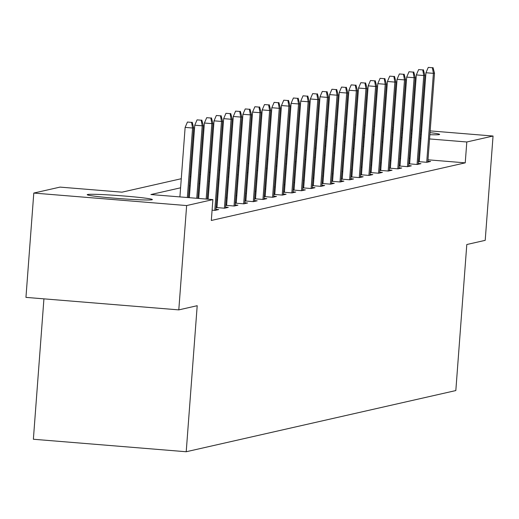 <?xml version="1.0" encoding="UTF-8"?>
<svg xmlns="http://www.w3.org/2000/svg" width="519" height="519" viewBox="0 0 519 519"><rect width="100%" height="100%" fill="white"/><g stroke="black" fill="none" stroke-linecap="round" stroke-linejoin="round"><path stroke-width="0.78" d="M430.03 132.63A32.671 1.466 -175.7 0 1 439.632 134.402A32.671 1.466 -175.7 0 1 439.275 134.583A32.671 1.466 -175.7 0 1 429.875 134.713M421.331 134.343A32.671 1.466 -175.7 0 1 420.442 134.291M411.904 133.766A32.671 1.466 -175.7 0 1 411.016 133.707M402.491 133.065A32.671 1.466 -175.7 0 1 401.602 132.987M393.084 132.228A32.671 1.466 -175.7 0 1 392.195 132.144M383.69 131.223A32.671 1.466 -175.7 0 1 382.801 131.112M152.009 199.776A32.671 1.466 -175.7 0 1 117.32 198.42A32.671 1.466 -175.7 0 1 87.211 194.69A32.671 1.466 -175.7 0 1 87.568 194.508A32.671 1.466 -175.7 0 1 122.257 195.858A32.671 1.466 -175.7 0 1 152.365 199.594A32.671 1.466 -175.7 0 1 152.009 199.776M43.927 298.853L33.372 439.249L186.217 451.744L455.825 390.56L466.802 244.52L485.207 240.342L493.05 136.03L466.808 141.985L429.557 138.936M186.217 451.744L197.201 305.704L178.796 309.882L25.95 297.381L33.793 193.062L60.035 187.106L122.004 192.173L181.274 178.724M316.687 128.861L317.602 128.654M326.321 126.675L327.236 126.467M335.955 124.489L336.87 124.281M180.586 187.807L150.919 194.541L212.887 199.607L211.317 220.471L465.238 162.849L427.987 159.8M419.469 159.106L418.58 159.028M410.055 158.334L409.167 158.263M400.584 158.386L399.675 158.593M390.95 160.572L390.041 160.78M381.316 162.758L380.408 162.966M371.682 164.945L370.774 165.152M362.054 167.131L361.14 167.339M352.42 169.317L351.506 169.525M342.787 171.504L341.872 171.711M333.153 173.69L332.244 173.897M323.519 175.876L322.61 176.084M313.885 178.062L312.976 178.27M304.251 180.249L303.343 180.456M294.617 182.435L293.709 182.643M284.983 184.621L284.075 184.829M275.355 186.808L274.441 187.015M265.722 188.994L264.807 189.201M256.088 191.18L255.173 191.388M246.454 193.366L245.545 193.574M236.82 195.553L235.911 195.76M227.186 197.739L226.278 197.947M217.552 199.925L216.644 200.133M212.089 210.163L214.957 210.396L218.661 209.559L215.949 209.339M216.086 207.516L224.591 208.21L228.295 207.373L225.583 207.152M217.039 206.737L216.131 206.945M225.72 205.329L234.225 206.024L237.929 205.187L235.217 204.966M226.673 204.551L225.765 204.758M235.354 203.143L243.859 203.837L247.563 203L244.851 202.78M236.307 202.365L235.399 202.572M244.987 200.957L253.493 201.651L257.197 200.814L254.485 200.594M245.941 200.178L245.033 200.386M254.621 198.771L263.127 199.465L266.831 198.628L264.119 198.407M255.575 197.992L254.667 198.2M264.255 196.584L272.76 197.278L276.465 196.442L273.753 196.221M265.209 195.806L264.294 196.013M273.889 194.398L282.388 195.099L286.099 194.255L283.38 194.035M274.843 193.619L273.928 193.827M283.523 192.212L292.022 192.912L295.726 192.069L293.014 191.848M284.47 191.433L283.562 191.641M293.151 190.025L301.656 190.726L305.36 189.883L302.648 189.662M294.104 189.247L293.196 189.454M302.785 187.839L311.29 188.54L314.994 187.696L312.282 187.476M303.738 187.061L302.83 187.268M312.419 185.653L320.924 186.353L324.628 185.51L321.916 185.289M313.372 184.874L312.464 185.082M322.052 183.467L330.558 184.167L334.262 183.324L331.55 183.103M323.006 182.688L322.098 182.896M331.686 181.28L340.192 181.981L343.896 181.137L341.184 180.917M332.64 180.502L331.732 180.709M341.32 179.094L349.825 179.795L353.53 178.951L350.818 178.731M342.274 178.315L341.366 178.523M350.954 176.908L359.459 177.608L363.164 176.765L360.452 176.544M351.908 176.129L350.993 176.337M360.588 174.721L369.087 175.422L372.798 174.579L370.079 174.358M361.542 173.943L360.627 174.15M370.222 172.535L378.721 173.236L382.425 172.392L379.713 172.172M371.169 171.757L370.261 171.964M379.85 170.349L388.355 171.049L392.059 170.206L389.347 169.985M380.803 169.57L379.895 169.778M389.484 168.162L397.989 168.863L401.693 168.02L398.981 167.799M390.437 167.384L389.529 167.592M399.117 165.976L407.623 166.677L411.327 165.833L408.615 165.613M400.071 165.198L399.163 165.405M408.751 163.796L417.257 164.491L420.961 163.647L418.249 163.427M409.705 163.011L408.797 163.219M418.385 161.61L426.89 162.304L430.595 161.461L427.883 161.24M419.339 160.825L418.431 161.033M178.796 309.882L186.639 205.563L33.793 193.062M345.466 123.957L346.355 124.028M354.879 124.729L355.768 124.8M364.286 125.494L365.175 125.566M373.699 126.266L374.588 126.338M383.106 127.038L384.002 127.11M392.52 127.804L393.408 127.875M401.933 128.576L402.822 128.647M411.34 129.341L412.229 129.419M420.753 130.113L421.642 130.185M430.167 130.885L493.05 136.03M465.238 162.849L466.808 141.985M212.887 199.607L186.639 205.563M382.951 129.153A32.671 1.466 -175.7 0 1 383.846 129.173M392.39 129.536A32.671 1.466 -175.7 0 1 393.279 129.581M401.816 130.107A32.671 1.466 -175.7 0 1 402.705 130.165M411.23 130.801A32.671 1.466 -175.7 0 1 412.125 130.879M420.637 131.631A32.671 1.466 -175.7 0 1 421.525 131.716M402.154 137.522L401.245 137.73M392.52 139.708L391.611 139.916M382.886 141.895L381.978 142.102M373.252 144.081L372.344 144.288M363.618 146.267L362.71 146.475M353.984 148.453L353.076 148.661M344.356 150.64L343.442 150.847M334.723 152.826L333.808 153.034M325.089 155.012L324.174 155.22M315.455 157.199L314.546 157.406M305.821 159.385L304.913 159.593M296.187 161.571L295.279 161.779M286.553 163.757L285.645 163.965M276.919 165.944L276.011 166.151M267.285 168.13L266.377 168.338M257.658 170.316L256.743 170.524M248.024 172.503L247.109 172.71M238.39 174.689L237.475 174.897M228.756 176.875L227.847 177.083M219.122 179.061L218.214 179.269M209.488 181.248L208.58 181.455M199.854 183.434L198.946 183.642M190.22 185.62L189.312 185.828M421.039 138.242L420.15 138.164M411.625 137.47L410.737 137.399M373.985 134.389L373.09 134.317M364.572 133.623L363.683 133.552M355.158 132.851L354.269 132.78M345.751 132.079L344.863 132.008M336.338 131.313L335.449 131.242M326.925 130.541L326.036 130.47M317.518 129.776L316.629 129.698M189.993 176.745L190.908 176.538M199.627 174.559L200.542 174.352M209.261 172.373L210.169 172.165M218.895 170.187L219.803 169.979M228.529 168L229.437 167.793M238.163 165.814L239.071 165.606M247.797 163.628L248.705 163.42M257.43 161.441L258.339 161.234M267.058 159.255L267.973 159.048M276.692 157.069L277.607 156.861M286.326 154.883L287.241 154.675M295.96 152.696L296.868 152.489M305.594 150.51L306.502 150.302M315.228 148.324L316.136 148.116M324.862 146.137L325.77 145.93M334.496 143.951L335.404 143.744M344.129 141.765L345.038 141.557M353.757 139.579L354.672 139.371M363.391 137.392L364.306 137.185M373.025 135.206L373.94 134.998M191.569 122.387L187.437 122.049L191.569 122.387L192.568 127.998L193.678 127.752L188.429 197.609M187.34 197.518L192.568 127.998L185.134 127.395L179.905 196.909M187.437 122.049L185.134 127.395M193.678 127.752L192.186 122.244M201.203 120.2L197.071 119.863L201.203 120.2L202.202 125.812L203.312 125.566L197.836 198.375M196.753 198.29L202.202 125.812L194.768 125.209L189.318 197.681M197.071 119.863L194.768 125.209M203.312 125.566L201.82 120.058M210.837 118.014L206.705 117.677L210.837 118.014L211.836 123.626L212.946 123.379L207.25 199.147M206.16 199.056L211.836 123.626L204.395 123.022L198.725 198.453M206.705 117.677L204.395 123.022M212.946 123.379L211.454 117.871M220.471 115.828L216.339 115.49L220.471 115.828L221.47 121.44L222.58 121.193L215.885 210.189M214.782 210.383L221.47 121.44L214.029 120.836L208.138 199.218M216.339 115.49L214.029 120.836M222.58 121.193L221.088 115.685M230.105 113.642L225.973 113.304L230.105 113.642L231.098 119.253L232.214 119.007L225.518 208.002M224.416 208.197L231.098 119.253L223.663 118.65L216.974 207.587M225.973 113.304L223.663 118.65M232.214 119.007L230.721 113.499M239.739 111.455L235.607 111.118L239.739 111.455L240.732 117.073L241.848 116.82L235.152 205.816M234.043 206.011L240.732 117.073L233.297 116.464L226.608 205.401M235.607 111.118L233.297 116.464M241.848 116.82L240.355 111.313M249.367 109.269L245.24 108.932L249.367 109.269L250.366 114.887L251.481 114.634L244.786 203.63M243.677 203.824L250.366 114.887L242.931 114.277L236.242 203.214M245.24 108.932L242.931 114.277M251.481 114.634L249.989 109.126M259 107.083L254.874 106.745L259 107.083L260 112.701L261.109 112.448L254.42 201.443M253.311 201.638L260 112.701L252.565 112.091L245.876 201.028M254.874 106.745L252.565 112.091M261.109 112.448L259.617 106.94M268.634 104.896L264.502 104.559L268.634 104.896L269.633 110.515L270.743 110.262L264.054 199.257M262.945 199.452L269.633 110.515L262.199 109.905L255.51 198.842M264.502 104.559L262.199 109.905M270.743 110.262L269.251 104.754M278.268 102.71L274.136 102.373L278.268 102.71L279.267 108.328L280.377 108.075L273.688 197.071M272.579 197.265L279.267 108.328L271.833 107.718L265.144 196.656M274.136 102.373L271.833 107.718M280.377 108.075L278.885 102.567M287.902 100.524L283.77 100.186L287.902 100.524L288.901 106.142L290.011 105.889L283.322 194.885M282.213 195.079L288.901 106.142L281.467 105.532L274.778 194.476M283.77 100.186L281.467 105.532M290.011 105.889L288.519 100.381M297.536 98.338L293.404 98L297.536 98.338L298.535 103.956L299.645 103.703L292.95 192.698M291.847 192.893L298.535 103.956L291.094 103.346L284.412 192.29M293.404 98L291.094 103.346M299.645 103.703L298.153 98.195M307.17 96.151L303.038 95.814L307.17 96.151L308.169 101.769L309.279 101.516L302.583 190.512M301.481 190.707L308.169 101.769L300.728 101.16L294.046 190.103M303.038 95.814L300.728 101.16M309.279 101.516L307.786 96.009M316.804 93.965L312.672 93.628L316.804 93.965L317.797 99.583L318.913 99.33L312.217 188.326M311.115 188.52L317.797 99.583L310.362 98.973L303.673 187.917M312.672 93.628L310.362 98.973M318.913 99.33L317.42 93.822M326.438 91.779L322.305 91.441L326.438 91.779L327.431 97.397L328.546 97.144L321.851 186.139M320.742 186.334L327.431 97.397L319.996 96.787L313.307 185.731M322.305 91.441L319.996 96.787M328.546 97.144L327.054 91.636M336.065 89.592L331.939 89.255L336.065 89.592L337.065 95.211L338.18 94.958L331.485 183.953M330.376 184.148L337.065 95.211L329.63 94.601L322.941 183.544M331.939 89.255L329.63 94.601M338.18 94.958L336.688 89.45M345.699 87.406L341.573 87.069L345.699 87.406L346.698 93.024L347.808 92.771L341.119 181.767M340.01 181.961L346.698 93.024L339.264 92.414L332.575 181.358M341.573 87.069L339.264 92.414M347.808 92.771L346.316 87.263M355.333 85.22L351.201 84.882L355.333 85.22L356.332 90.838L357.442 90.585L350.753 179.58M349.644 179.775L356.332 90.838L348.898 90.228L342.209 179.172M351.201 84.882L348.898 90.228M357.442 90.585L355.95 85.077M364.967 83.034L360.835 82.696L364.967 83.034L365.966 88.652L367.076 88.399L360.387 177.394M359.278 177.589L365.966 88.652L358.532 88.042L351.843 176.985M360.835 82.696L358.532 88.042M367.076 88.399L365.584 82.891M374.601 80.847L370.469 80.51L374.601 80.847L375.6 86.465L376.71 86.212L370.021 175.208M368.912 175.403L375.6 86.465L368.166 85.856L361.477 174.799M370.469 80.51L368.166 85.856M376.71 86.212L375.218 80.711M384.235 78.661L380.103 78.324L384.235 78.661L385.234 84.279L386.344 84.026L379.649 173.022M378.546 173.216L385.234 84.279L377.793 83.669L371.111 172.613M380.103 78.324L377.793 83.669M386.344 84.026L384.851 78.525M393.869 76.475L389.737 76.137L393.869 76.475L394.862 82.093L395.978 81.84L389.282 170.835M388.18 171.03L394.862 82.093L387.427 81.483L380.738 170.427M389.737 76.137L387.427 81.483M395.978 81.84L394.485 76.338M403.503 74.288L399.371 73.951L403.503 74.288L404.496 79.907L405.611 79.654L398.916 168.649M397.814 168.844L404.496 79.907L397.061 79.297L390.372 168.24M399.371 73.951L397.061 79.297M405.611 79.654L404.119 74.152M413.137 72.102L409.004 71.765L413.137 72.102L414.13 77.72L415.245 77.467L408.55 166.463M407.441 166.657L414.13 77.72L406.695 77.11L400.006 166.054M409.004 71.765L406.695 77.11M415.245 77.467L413.753 71.966M422.764 69.916L418.638 69.578L422.764 69.916L423.764 75.534L424.873 75.281L418.184 164.276M417.075 164.471L423.764 75.534L416.329 74.924L409.64 163.868M418.638 69.578L416.329 74.924M424.873 75.281L423.387 69.78M432.398 67.73L428.272 67.392L432.398 67.73L433.397 73.348L434.507 73.095L427.818 162.09M426.709 162.285L433.397 73.348L425.963 72.738L419.274 161.681M428.272 67.392L425.963 72.738M434.507 73.095L433.015 67.593"/></g></svg>
